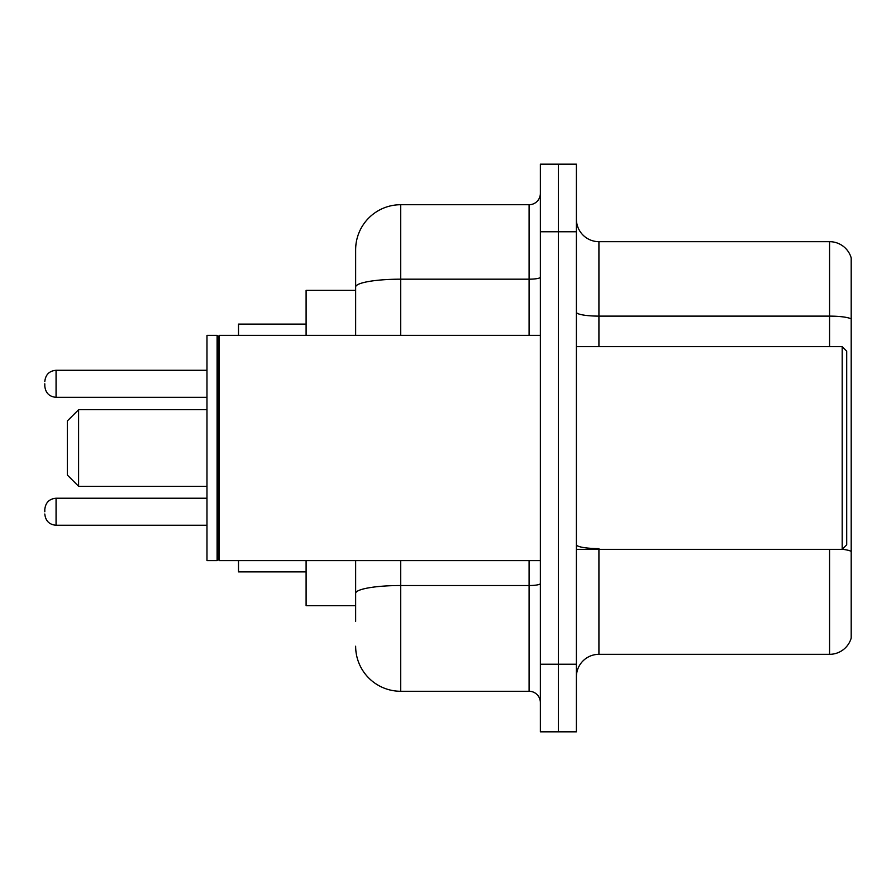<?xml version="1.0" encoding="UTF-8"?>
<svg xmlns="http://www.w3.org/2000/svg" width="896" height="896" viewBox="0 0 896 896"><rect width="100%" height="100%" fill="white"/><g stroke="black" fill="none" stroke-linecap="round" stroke-linejoin="round"><path stroke-width="1.34" d="M355.645 330.4L355.645 274.557L355.645 290.326L306.096 290.326L306.096 335.373M355.645 605.674L306.096 605.674L306.096 560.627M355.645 621.443L355.645 560.627L355.645 621.443M540.355 664.238L540.355 731.819L558.376 731.819L558.376 664.238L558.376 731.819L576.397 731.819L576.397 664.238L558.376 664.238L558.376 231.762L558.376 664.238L540.355 664.238L540.355 231.762L558.376 231.762L558.376 164.181L558.376 231.762L576.397 231.762L576.397 664.238M576.397 231.762L576.397 164.181L540.355 164.181L540.355 231.762M400.702 560.627L400.702 691.275L529.088 691.275L529.088 560.627M355.645 335.373L355.645 249.782A45.046 45.046 0 0 1 400.702 204.725L529.088 204.725A11.267 11.267 0 0 0 540.355 193.469M355.645 249.782L355.645 274.557M540.355 702.531A11.267 11.267 0 0 0 529.088 691.275M400.702 691.275A45.046 45.046 0 0 1 355.645 646.218M576.397 676.861A22.523 22.523 0 0 1 598.92 654.326L829.573 654.326L829.573 549.36M851.2 257.891A22.523 22.523 0 0 0 829.573 241.674A22.523 22.523 0 0 1 851.2 257.891L851.2 638.109A22.523 22.523 0 0 1 829.573 654.326M851.2 318.942L851.2 318.942A22.523 3.909 180 0 0 829.573 316.12L829.573 241.674L598.92 241.674A22.523 22.523 0 0 1 576.397 219.139A22.523 22.523 0 0 0 598.92 241.674L598.92 346.64M851.2 319.256L851.2 551.398A22.523 3.909 180 0 0 842.285 549.27M78.59 486.293L78.59 409.707L67.323 420.974L67.323 475.026L78.59 486.293L206.976 486.293M238.515 560.627L238.515 571.883L306.096 571.883M306.096 324.117L238.515 324.117L238.515 335.373M842.195 346.64L846.698 351.142L846.698 544.858L842.195 549.36L842.195 346.64L576.397 346.64M219.374 560.627L218.243 559.496L218.243 336.504L219.374 335.373L219.374 560.627L540.355 560.627M217.112 560.627L206.976 560.627L206.976 335.373L217.112 335.373L217.112 560.627L218.243 559.496M44.8 511.75L44.8 509.499L44.8 511.75M44.8 383.802L44.8 386.053L44.8 383.802M540.355 583.565A11.267 1.96 0 0 1 529.088 585.525L400.702 585.525A45.046 7.818 180 0 0 355.645 593.354M400.702 204.725L400.702 279.182L529.088 279.182L529.088 204.725M355.645 287.011A45.046 7.818 180 0 1 400.702 279.182L400.702 335.373M529.088 335.373L529.088 279.182A11.267 1.96 0 0 0 540.355 277.222M598.92 549.36L598.92 654.326M829.573 346.64L829.573 316.12L598.92 316.12A22.523 3.909 -0 0 1 576.397 312.211M598.92 548.587A22.523 3.909 -0 0 1 576.397 544.667M44.8 509.499C45.528 502.589 49.28 498.837 56.067 498.232L56.067 525.258L206.976 525.258M206.976 370.283L56.067 370.283L56.067 397.32C49.28 396.715 45.528 392.963 44.8 386.053M78.59 409.707L206.976 409.707M576.397 549.36L842.195 549.36M218.243 336.504L217.112 335.373M219.374 335.373L540.355 335.373M56.067 498.232L206.976 498.232M56.067 525.258C49.28 524.653 45.528 520.901 44.8 514.002M56.067 397.32L206.976 397.32M56.067 370.283C49.28 370.888 45.528 374.651 44.8 381.55"/></g></svg>
